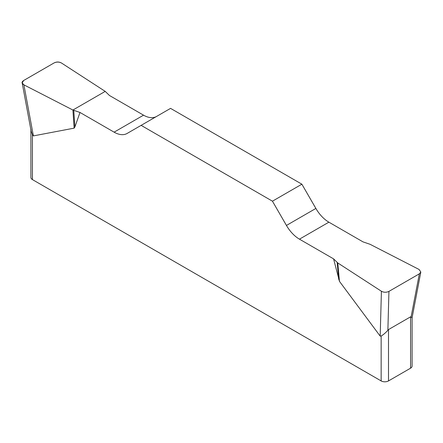 <?xml version="1.0" encoding="UTF-8"?>
<svg xmlns="http://www.w3.org/2000/svg" width="443" height="443" viewBox="0 0 443 443"><rect width="100%" height="100%" fill="white"/><g stroke="black" fill="none" stroke-linecap="round" stroke-linejoin="round"><path stroke-width="0.66" d="M363 241.872L328.883 222.176A26.01 15.018 60 0 1 315.876 208.443L301.877 184.194L170.555 108.374L141.123 125.363L272.445 201.183L286.449 225.437A26.01 15.018 -120 0 0 299.457 239.165L333.573 258.862L337.782 262.948L381.412 291.25C383.86 292.535 386.368 292.579 388.937 291.389L419.338 273.835L420.822 272.057L419.106 269.488L370.082 244.303L363 241.872M156.501 116.487A26.01 15.018 60 0 1 143.543 115.169L109.432 95.472L105.218 91.385L61.588 63.083C59.14 61.798 56.632 61.754 54.063 62.95L23.662 80.499L22.178 82.924L23.9 84.846L72.918 110.03L80 112.467L114.117 132.164A26.01 15.018 -120 0 0 127.124 133.448L141.123 125.363M412.095 317.803L412.095 366.062A5.2 3.001 180 0 1 410.572 368.183L388.505 380.925A5.2 3.001 180 0 1 381.146 380.925L381.146 336.01L380.188 336.121L339.449 281.338L333.573 258.862M80 112.467L74.878 127.003L74.125 128.149L33.386 135.896L32.428 134.678L32.428 179.592A5.2 3.001 180 0 1 30.905 177.471L30.905 129.877M381.146 380.925L32.428 179.592M381.146 336.01C383.123 334.914 385.366 333.014 387.88 330.312L388.505 329.57L410.572 316.828L412.095 317.709M30.905 129.206L31.165 131.189L32.428 134.678M301.877 184.194L272.445 201.183M23.911 84.851C21.519 83.434 21.447 81.977 23.689 80.482L54.04 62.961C56.626 61.666 59.146 61.71 61.605 63.089L105.218 91.385L72.918 110.03L23.911 84.851M388.505 329.57L388.505 380.925M410.572 368.183L410.572 316.828M286.449 225.437L315.876 208.443M328.883 222.176L299.457 239.165M114.117 132.164L143.543 115.169M73.776 110.39L74.878 127.003M72.918 110.03L74.125 128.149M23.9 84.846L33.386 135.896M337.167 262.455L338.696 279.317M337.782 262.948L339.449 281.338M380.188 336.121L381.412 291.25M411.11 316.9L419.338 273.835M388.937 291.389L387.88 330.312M22.216 83.123L31.16 131.255M420.784 272.246L412.012 318.14"/></g></svg>

